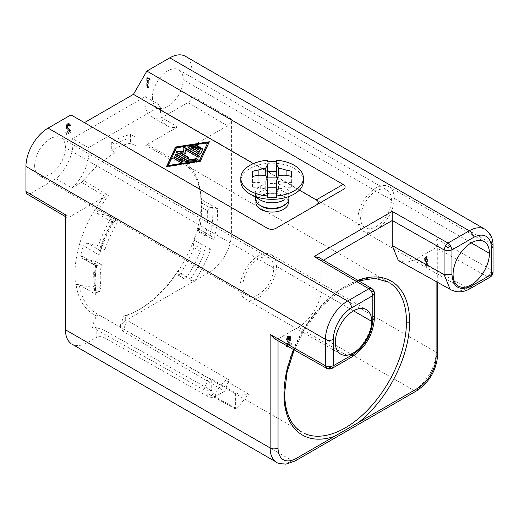 <?xml version="1.0" encoding="UTF-8"?>
<svg xmlns="http://www.w3.org/2000/svg" width="519" height="519" viewBox="0 0 519 519"><rect width="100%" height="100%" fill="white"/><g stroke="black" fill="none" stroke-linecap="round" stroke-linejoin="round"><path stroke-width="0.39" stroke-dasharray="2.6 1.95" d="M122.854 331.245L120.116 325.958L124.145 321.449L126.389 315.675A88.846 51.297 120 0 0 138.164 310.167A88.846 51.297 120 0 0 178.147 270.503L178.095 271.534A86.615 50.006 120 0 1 140.837 308.61A86.615 50.006 120 0 1 123.957 315.974C123.535 317.381 124.579 318.835 127.09 320.32L122.854 331.245L224.623 391.196L229.028 379.843L127.09 320.32M201.288 199.458L201.34 198.206A89.411 51.621 -60 0 1 201.385 200.866A89.411 51.621 -60 0 1 178.549 270.477L178.244 275.044C178.251 275.686 178.925 275.18 180.262 273.519L186.529 277.315A75.995 43.875 -60 0 0 200.353 251.3L193.963 247.725L193.496 244.52L194.372 240.323A86.615 50.006 -60 0 0 197.583 230.131C198.122 228.354 198.42 227.88 198.485 228.71L198.881 232.149L205.174 236.009L210.078 235.704L211.188 236.087L213.679 239.862A86.615 50.006 120 0 0 217.48 208.632L201.288 199.458L201.087 202.618L209.747 207.626L212.66 207.444L217.48 208.632M177.569 126.967L147.221 144.49L145.236 145.022L170.881 159.657A86.615 50.006 120 0 1 183.765 163.946A86.615 50.006 120 0 1 200.892 199.231L200.931 198.232A88.846 51.297 120 0 0 173.119 157.153L227.465 125.78L187.956 102.567L161.785 117.677L177.569 126.967A32.626 18.833 -60 0 1 168.02 126.409A32.626 18.833 -60 0 1 160.948 105.837L145.288 96.631L72.569 138.612A32.431 18.723 120 0 1 56.071 178.711L29.901 193.814L26.917 193.97M124.145 321.449L209.293 272.293A31.296 18.068 120 0 0 231.416 233.972L231.416 118.935C231.176 121.835 229.859 124.119 227.465 125.78M170.881 159.657L172.302 158.795L173.119 157.153M67.003 127.914L67.399 125.974L68.586 124.378L69.929 124.06L70.642 125.819L69.773 126.318L69.299 125.222L68.112 126.136L67.957 127.706L69.137 128.848L66.925 127.278L66.769 125.883L67.483 124.787L68.352 124.631L68.586 125.63L69.455 125.131L68.742 123.373L67.003 124.035L65.9 126.156L65.9 127.752L67.561 129.082L67.003 127.914L65.822 127.233M68.112 127.959L66.925 127.278M149.076 79.122L150.179 78.94L150.179 79.855L148.681 80.717L148.681 87.335L147.889 87.789L147.889 78.667L148.525 78.298L149.076 79.122L147.889 78.44L148.998 78.252L148.998 79.167L147.493 80.036L147.493 86.647L146.708 87.108L146.708 77.98L147.338 77.616L147.889 78.44M148.836 78.914L147.656 78.233M69.773 126.318L68.586 125.63M70.642 125.819L69.455 125.131M29.901 193.814L69.416 217.026L66.432 217.182L65.465 214.749M70.993 114.887L267.253 228.191C270.23 229.742 273.208 229.742 276.192 228.191L316.246 205.063M99.129 292.015L101.173 288.765A75.995 43.875 -60 0 1 101.348 264.58L96.43 265.572A83.261 48.072 120 0 0 96.099 292.632L99.129 292.015L90.118 286.864L75.612 284.282A89.411 51.621 -60 0 1 92.92 212.751L108.776 215.625L110.521 219.232A76.157 43.966 -60 0 0 98.513 245.61L88.327 243.489C86.076 242.95 84.383 243.612 83.235 245.468A86.615 50.006 -60 0 0 80.795 255.556L97.066 264.534A86.615 50.006 120 0 0 95.918 294.539L79.692 285.022M96.099 292.632L94.99 293.482L95.918 294.539M69.455 123.989L68.268 123.308M69.059 124.106L67.872 123.418M68.586 124.378L67.399 123.697M67.087 126.844L65.9 126.156M67.003 127.46L65.822 126.772M289.583 339.089L289.894 336.623L288.791 335.78L287.526 336.513L286.417 338.635L286.339 339.705L287.208 339.205L287.682 337.558L288.629 337.013L289.025 338.498L290.212 339.179L290.212 338.038L289.498 337.765L288.629 338.609L288.395 339.887L287.526 340.386L287.526 339.932L288.713 337.194L290.452 336.533L291.081 337.311L291.081 338.907L290.614 340.094L289.427 339.413L289.583 339.089L290.763 339.776M289.102 338.109L290.29 338.79M289.102 337.655L290.29 338.336M289.025 337.356L290.212 338.038M289.025 338.498L287.844 341.002L289.025 341.69L290.212 339.179M288.869 338.926L290.056 339.614M186.327 280.111L189.759 280.065A83.261 48.072 120 0 0 205.076 251.001L200.353 251.3M148.681 80.717L147.493 80.036M150.179 79.855L148.998 79.167M193.963 247.725A76.157 43.966 -60 0 1 180.262 273.519M425.625 259.176L425.625 265.793L426.417 265.332L426.417 256.211L424.127 259.13L424.127 260.038L425.625 259.176L426.813 259.857L426.813 266.474L427.604 266.02L427.604 256.892L425.308 259.811L425.308 260.726L426.813 259.857M424.127 260.038L425.308 260.726M111.715 141.901L111.715 150.244L114.971 152.917L114.971 144.529L111.715 141.901A96.839 55.909 120 0 1 130.438 134.499L130.438 143.27A86.615 50.006 120 0 0 111.715 150.244M426.417 265.332L427.604 266.02M425.625 265.793L426.813 266.474M69.299 125.222L68.112 124.541M69.533 125.313L68.352 124.631M286.52 343.766L286.183 344.817L287.364 345.498L287.708 344.447L286.52 343.766L287.364 341.852L288.551 342.534L289.025 341.69M103.216 197.512A88.846 51.297 120 0 0 93.342 212.667L96.618 213.218A86.615 50.006 120 0 1 108.614 195.605L106.032 197.051L103.216 197.512L69.416 217.026M130.438 134.499L135.089 136.588A96.884 55.935 120 0 0 114.971 144.529M286.339 339.705L287.526 340.386M286.339 339.251L287.526 339.932M68.19 124.722L67.003 124.035M67.717 125.338L66.529 124.651M425.23 258.034L426.417 258.722M425.47 257.554L426.65 258.241M323.512 260.188L321.897 261.115L319.522 257.839M287.526 336.513L288.713 337.194M287.922 336.169L289.102 336.85M147.889 78.667L146.708 77.98M147.889 87.789L146.708 87.108M231.416 118.935L191.907 95.723C191.66 98.623 190.343 100.907 187.956 102.567M288 337.266L289.187 337.947M287.682 337.558L288.869 338.245M67.087 128.44L65.9 127.752M283.99 392.526L283.971 392.513A86.615 50.006 120 0 0 301.909 432.165L96.443 313.541A86.615 50.006 120 0 1 79.297 284.788L76.027 284.198A88.846 51.297 120 0 0 96.313 315.883L98.714 314.722L208.495 378.007L203.876 389.905L211.713 390.606L211.713 379.181L235.626 392.935L235.626 408.661L236.813 408.764L211.784 394.998L215.632 392.208L225.136 380.382A86.615 50.006 120 0 0 229.028 379.843M236.813 408.764L248.607 394.096L225.136 380.382M235.911 409.193L207.762 393.331L209.215 394.511L211.784 394.998M224.623 391.196L215.632 396.386A5.586 3.224 0 0 1 207.762 396.406L104.06 337.571A5.586 3.224 0 0 0 96.19 337.59L96.19 327.58L91.921 327.204L96.313 315.883M211.713 390.606L104.06 330.149L96.19 327.58M67.872 127.415L66.692 126.727M67.872 126.954L66.692 126.273M69.137 128.848L70.461 130.081L70.96 132.137L66.769 134.551L66.769 133.415L69.851 131.631L69.299 130.47L67.561 129.082M70.798 130.743L69.274 129.4L70.461 130.081M69.274 129.4L67.957 128.167M69.611 129.147L68.43 128.459M360.627 217.772A21.792 12.579 120 0 0 365.395 227.886A21.792 12.579 120 0 0 382.094 221.736A21.792 12.579 120 0 0 391.443 199.977A21.792 12.579 120 0 0 387.297 190.226A21.792 12.579 120 0 0 370.384 195.585A21.792 12.579 120 0 0 360.627 217.772M152.391 97.546A21.792 12.579 120 0 0 156.907 107.524A21.792 12.579 120 0 0 173.696 101.685A21.792 12.579 120 0 0 183.213 79.751A21.792 12.579 120 0 0 178.685 69.773A21.792 12.579 120 0 0 161.896 75.625A21.792 12.579 120 0 0 152.391 97.546M288.869 337.103L290.056 337.791M288.395 335.897L289.583 336.578M287.286 338.362L288.473 339.043M287.208 338.745L288.395 339.432M150.179 78.94L148.998 78.252M150.023 79.031L148.836 78.343M68.982 125.293L67.794 124.605M209.897 235.71A83.261 48.072 120 0 0 212.66 207.444M205.174 236.009A75.995 43.875 -60 0 0 207.529 210.727L209.747 207.626M67.957 126.571L66.769 125.883M68.112 126.136L66.925 125.449M148.681 87.335L147.493 86.647M96.43 265.572L95.613 265.67M80.795 255.556L82.755 258.566L96.255 265.618C95.237 265.799 95.509 265.436 97.066 264.534M178.244 275.044L186.846 280.247C185.737 279.981 185.633 279.001 186.529 277.315M235.626 392.935A86.615 50.006 120 0 0 248.607 394.096M135.089 136.588L135.089 145.43L130.438 143.27M70.954 343.455A31.296 18.068 120 0 0 87.588 342.559L96.19 337.59M68.664 125.475L67.483 124.787M493.05 245.831A5.586 3.224 0 0 0 491.415 243.547L491.415 269.945L493.05 272.228L492.031 274.836L490.267 277.062L487.497 276.809L490.28 273.857L491.415 269.945L436.096 238.565L437.731 243.93L436.096 247.654L415.946 259.286L467.794 288.181L487.497 276.809L436.096 247.654L436.096 281.519M208.495 378.007A86.615 50.006 120 0 0 211.713 379.181M91.921 327.204L203.876 389.905M191.907 95.723L191.907 70.629A31.296 18.068 120 0 0 186.418 56.954M161.785 117.677A32.431 18.723 -60 0 1 151.496 116.684A32.431 18.723 -60 0 1 145.288 96.631M34.643 165.529A21.792 12.579 120 0 0 39.146 175.5A21.792 12.579 120 0 0 55.942 169.674A21.792 12.579 120 0 0 65.465 147.733A21.792 12.579 120 0 0 60.937 137.749A21.792 12.579 120 0 0 44.147 143.607A21.792 12.579 120 0 0 34.643 165.529M207.529 210.727L201.216 207.068A76.157 43.966 -60 0 1 201.385 211.94A76.157 43.966 -60 0 1 198.881 232.149M201.216 207.068L201.087 202.618M67.957 127.706L66.769 127.025M189.759 280.065L194.56 281.304L178.484 271.768M289.894 338.219L291.081 338.907M107.472 215.171L116.528 220.134L112.467 221.263L113.33 222.599L96.618 213.218M286.735 337.765L287.922 338.453M287.052 337.129L288.233 337.811M286.021 346.387L290.212 343.974L290.212 342.832L287.13 344.61L288.233 341.573L289.42 342.261L288.317 345.297L291.399 343.513L291.399 344.655L288.181 346.51M287.682 342.806L288.869 343.494M240.109 287.351A25.703 14.843 120 0 0 245.422 299.106A25.703 14.843 120 0 0 265.235 292.236A25.703 14.843 120 0 0 276.465 266.364A25.703 14.843 120 0 0 271.126 254.589A25.703 14.843 120 0 0 251.319 261.492A25.703 14.843 120 0 0 240.109 287.351M242.879 285.755A21.792 12.579 120 0 0 247.641 295.869A21.792 12.579 120 0 0 264.346 289.719A21.792 12.579 120 0 0 273.695 267.96A21.792 12.579 120 0 0 269.549 258.209A21.792 12.579 120 0 0 252.63 263.568A21.792 12.579 120 0 0 242.879 285.755M70.96 132.137L69.773 131.45L69.611 130.061M70.96 131.45L69.773 130.769M287.208 339.205L288.395 339.887M149.628 79.148L148.44 78.46M149.394 79.167L148.207 78.486M287.286 343.831L288.473 344.519M287.13 344.61L288.317 345.297M290.212 342.832L291.399 343.513M425.703 256.963L426.89 257.645M425.781 256.574L426.968 257.255M56.071 178.711L71.894 187.982L81.697 182.325L106.032 197.051M67.399 128.939L66.218 128.258M148.603 78.596L147.415 77.915M148.525 78.298L147.338 77.616M288.791 335.78L289.972 336.468M289.265 335.851L290.452 336.533M290.212 343.974L291.399 344.655M113.499 220.744A83.261 48.072 120 0 0 100.096 250.443L105.007 249.451L98.513 245.61M84.539 259.137L94.782 261.031L101.348 264.58M101.173 288.765L94.601 285.009A76.157 43.966 -60 0 1 94.782 261.031M287.708 344.447L288.551 342.534M68.742 129.873L67.561 129.192L68.664 130.95L65.582 132.728L65.582 133.87L69.773 131.45M69.299 130.47L68.112 129.782M69.695 125.566L68.508 124.878M288.233 341.573L289.427 339.413M289.42 342.261L290.614 340.094M326.639 368.328L332.218 368.308M287.448 337.927L288.629 338.609M68.352 125.767L67.165 125.085M288.629 337.013L289.816 337.7M69.851 131.631L68.664 130.95M66.769 133.415L65.582 132.728M424.127 259.13L425.308 259.811M424.283 259.039L425.47 259.721M289.972 337.603L291.159 338.291M289.583 336.124L290.763 336.805M289.894 336.623L291.081 337.311M287.279 346.004L287.364 345.498M286.417 338.635L287.604 339.316M289.972 337.149L291.159 337.837M71.894 187.982A32.626 18.833 120 0 0 88.515 147.656L160.948 105.837M88.515 147.656L72.569 138.612M351.901 356.942L349.144 356.689L298.191 327.268L278.041 338.901L274.285 338.628M69.695 131.041L68.508 130.353M286.183 344.817L286.092 345.33M492.031 274.836L490.28 273.857M357.857 219.368A25.703 14.843 120 0 0 363.17 231.124A25.703 14.843 120 0 0 382.983 224.253A25.703 14.843 120 0 0 394.213 198.381A25.703 14.843 120 0 0 388.874 186.606A25.703 14.843 120 0 0 369.074 193.509A25.703 14.843 120 0 0 357.857 219.368M113.33 222.599A86.615 50.006 120 0 0 112.221 224.539A86.615 50.006 120 0 0 99.33 255.199L83.235 245.468M298.191 327.268C310.855 320.34 322.228 300.637 321.897 286.209L372.85 315.623C373.2 330.065 361.827 349.767 349.144 356.689L329.442 368.062L278.041 338.901L278.041 340.762M70.247 124.333L69.059 123.645M69.929 124.06L68.742 123.373M374.452 293.326L371.682 288.486M374.452 317.888L372.85 315.623L372.85 291.049L321.897 261.115L321.897 286.209M99.33 255.199L98.986 251.793L99.92 250.482L88.327 243.489M197.583 230.131L213.679 239.862M70.642 125.358L69.455 124.677M70.565 124.832L69.377 124.151M81.697 182.325L83.682 180.56L108.614 195.605M67.399 125.974L66.218 125.293M288.317 337.084L289.498 337.765M194.56 281.304A86.615 50.006 120 0 0 200.464 271.684A86.615 50.006 120 0 0 210.708 249.295L205.258 250.995L193.496 244.52M210.708 249.295L194.372 240.323M94.601 285.009C93.984 286.572 92.486 287.189 90.118 286.864M424.678 258.696L425.865 259.383M287.844 341.002L287.364 341.852M398.248 260.343L406.247 262.491L415.946 259.286M426.417 256.211L427.604 256.892M145.236 145.022A86.615 50.006 120 0 0 135.089 145.43M114.971 152.917A86.615 50.006 120 0 0 83.682 180.56M126.389 315.675L123.957 315.974M67.561 129.192L66.367 128.407M253.376 163.608L299.359 190.155M256.068 201.411A16.206 9.355 180 0 1 260.655 196.098A16.206 9.355 180 0 1 283.575 196.098A16.206 9.355 180 0 1 288.162 201.411M116.528 220.134L117.171 220.238L117.125 222.852L110.528 219.232M69.773 125.864L68.586 125.176M66.769 134.551L65.582 133.87M424.912 258.443L426.099 259.13M105.007 249.451A75.995 43.875 -60 0 1 117.125 222.852M261.874 206.374A13.968 8.064 180 0 1 262.238 195.183A13.968 8.064 180 0 1 282.362 195.404A13.968 8.064 180 0 1 281.992 206.594M288.875 198.388A16.764 9.679 0 0 0 278.353 189.623A16.764 9.679 0 0 0 260.259 191.764A16.764 9.679 0 0 0 255.361 198.277M259.824 199.711A16.764 9.679 180 0 1 255.361 192.802A16.764 9.679 180 0 1 260.259 186.289A16.764 9.679 180 0 1 278.353 184.148A16.764 9.679 180 0 1 288.875 192.912A16.764 9.679 180 0 1 283.971 199.977L294.241 194.041M303.401 180.852A31.296 18.068 0 0 0 283.757 164.497A31.296 18.068 0 0 0 249.989 168.493A31.296 18.068 0 0 0 240.842 180.651M291.672 182.597L286.086 182.597L286.086 175.234L286.086 187.761L291.672 187.761L291.672 176.505L291.672 187.761M286.086 182.597L278.469 181.507L277.269 178.705M266.961 178.705L265.76 181.507L258.144 182.597L252.558 182.597L252.558 187.761L252.558 176.505L252.558 182.597M258.144 182.597L258.144 175.234L258.144 187.761L252.558 187.761M258.144 187.761L265.76 188.845L267.648 193.243L267.648 187.768L267.648 197.583M286.086 187.761L278.469 188.845L276.588 193.243L267.648 193.243M276.588 193.243L276.588 180.716M278.469 181.507L278.469 188.845M265.76 181.507L265.76 188.845M276.588 195.955L276.588 197.583M267.648 171.64L267.648 164.588M276.588 164.588L276.588 171.64M276.588 160.196L276.588 161.824M209.131 142.258L200.295 161.707L166.547 166.936L166.781 166.443M207.71 143.173L176.557 147.999L168.195 165.983M180.476 162.162L180.476 162.622L174.027 158.892L173.755 158.191M180.476 162.622C182.085 162.914 182.636 162.596 182.124 161.668M187.061 158.36L187.061 158.82C188.676 159.112 189.221 158.795 188.708 157.867M185.919 152.982L185.977 153.436L180.664 153.222M197.447 156.751L197.447 157.205L185.601 150.367M197.447 157.205C199.056 157.504 199.607 157.186 199.095 156.258M183.09 148.466A1.161 0.675 0 0 0 183.058 148.629A1.161 0.675 0 0 0 183.064 148.668L183.467 151.989M176.544 152.197A1.161 0.675 0 0 0 176.473 152.424A1.161 0.675 0 0 0 176.817 152.897L187.061 158.82M185.977 152.982L185.977 153.436M198.842 153.754L198.842 154.208L188.592 148.291A1.161 0.675 0 0 1 188.248 147.818A1.161 0.675 0 0 1 188.319 147.591M198.842 154.208A1.161 0.675 0 0 0 200.788 153.909L202.851 149.018M200.302 147.947L200.302 148.402L196.188 150.776M200.302 148.402L200.574 147.694M197.505 146.806L197.505 147.26L191.66 148.168M197.505 147.26L198.297 146.384M185.672 161.357L185.672 161.818L175.422 155.895L175.15 155.194M185.672 161.818A1.161 0.675 0 0 0 186.795 161.986L197.175 160.377L197.973 159.502M186.795 161.532L186.795 161.986M176.557 147.545L176.557 147.999M209.358 141.765L209.358 142.219M200.295 161.247L200.295 161.707M166.547 166.482L166.547 166.936M284.626 393.428L283.971 392.513A86.615 50.006 120 0 1 301.091 333.587A86.615 50.006 120 0 1 390.794 283.601M147.221 144.49L172.302 158.795M198.485 228.71L210.078 235.704M451.193 289.933L458.828 291.334L467.794 288.181L470.558 288.441M416.763 390.742A5.586 3.224 60 0 1 413.967 390.463A31.296 18.068 120 0 0 436.096 352.142L436.096 238.565M437.731 354.419A5.586 3.224 0 0 0 436.096 352.142L231.416 233.972M207.762 396.406L207.762 393.331M104.06 337.571L104.06 330.149M391.443 199.977L183.213 79.751M215.632 396.386L215.632 392.208M277.308 462.637A31.296 18.068 120 0 0 292.268 460.729L87.588 342.559M295.064 461.002A5.586 3.224 60 0 1 292.268 460.729L413.967 390.463L209.293 272.293M485.719 229.729A31.296 18.068 120 0 1 491.415 243.547L191.907 70.629M394.213 198.381L471.258 242.866M276.465 266.364L353.51 310.849M273.695 267.96L65.465 147.733M357.76 280.305A88.846 51.297 120 0 0 293.799 349.702M260.259 186.289L260.259 191.764M249.989 165.302L249.989 168.493M174.027 158.438L174.027 158.892M183.064 148.213L183.064 148.668M176.817 152.443L176.817 152.897M188.592 147.837L188.592 148.291M200.788 153.455L200.788 153.909M202.877 148.959L202.877 149.414M197.175 159.923L197.175 160.377M175.422 155.441L175.422 155.895M66.607 217.299L65.465 216.624M365.136 227.744L156.907 107.524M95.632 265.611C93.855 275.634 93.641 284.944 94.99 293.54M201.385 201.119L201.385 211.94M437.731 282.433L437.731 244.04M167.196 125.968L151.49 116.678M458.407 286.112L363.183 231.137M211.025 236.009L198.368 228.366M340.659 354.094L245.435 299.113M247.388 295.726L39.159 175.506M112.454 221.289C106.693 231.104 102.224 241.179 99.051 251.507M138.171 310.161L139.747 309.253M120.285 325.445L123.95 316M108.802 215.638L117.145 220.205M178.315 275.271L186.36 280.137M209.358 394.596L235.866 409.173M95.652 265.67L82.579 258.449M262.238 195.183L260.655 196.098M255.354 193.133L255.354 197.142M173.683 157.964L173.683 158.418M183.058 148.168L183.058 148.622M176.473 151.97L176.473 152.424M200.645 147.467L200.645 147.921M198.368 146.15L198.368 146.611M188.248 147.364L188.248 147.818M202.916 148.791L202.916 149.245M198.037 159.275L198.037 159.729M175.078 154.96L175.078 155.421M388.887 186.613L484.117 241.588M288.882 197.142L288.882 193.133M271.139 254.595L366.362 309.571M388.523 282.148L183.051 163.524M178.698 69.78L386.934 189.999M283.575 196.098L281.992 195.183M269.186 257.982L60.95 137.762M294.176 349.916L306.411 326.574L322.28 306.093L340.302 290.374L358.713 280.863"/><path stroke-width="0.78" d="M26.917 193.97L25.95 191.537L65.465 214.749L65.465 329.779A31.296 18.068 120 0 0 70.954 343.455M299.359 190.155L316.246 199.906L343.117 184.394C345.797 186.113 345.797 187.833 343.117 189.552L276.192 228.191C273.208 229.742 270.23 229.742 267.253 228.191L70.993 114.887L48.079 128.115A31.296 18.068 120 0 0 25.95 166.443L25.95 191.537M373.408 290.685L371.662 291.697L372.817 295.596L374.452 293.326L373.408 290.685L371.682 288.486L368.866 288.752L371.662 291.697M450.797 246.006L448.027 247.602L448.033 250.846L451.958 249.905L450.797 246.006L448.007 243.061L392.202 211.402L314.034 256.535L368.866 288.752L347.587 301.033A5.586 3.224 60 0 1 351.538 307.877A25.703 14.843 120 0 0 333.36 339.361L333.36 365.759L329.409 366.706L325.458 365.759L326.685 368.354M448.027 247.602L445.237 246.025L444.089 249.924L392.241 220.504L392.241 245.597L444.089 274.499L451.958 274.473C453.132 287.656 459.717 291.457 471.713 285.885L470.558 288.441C468.858 289.258 461.125 294.584 451.193 289.933L399.332 261.031M304.621 433.547A86.615 50.006 120 0 0 389.341 380.732A86.615 50.006 120 0 0 406.461 321.799A2.238 1.291 0 0 0 409.621 321.799A88.846 51.297 120 0 1 358.94 422.232L334.651 436.258A88.846 51.297 120 0 1 283.971 394.343L283.99 392.526M316.246 199.906C318.932 201.625 318.932 203.344 316.246 205.063M323.512 260.188L392.241 220.504L392.202 211.402M319.522 257.839L314.034 256.535M329.409 366.706L329.403 368.73L326.639 368.328C328.28 369.262 330.129 369.256 332.205 368.315L351.901 356.942L353.063 354.386C365.058 346.102 371.643 334.697 372.817 320.165L374.452 317.888C373.226 334.534 365.713 347.555 351.908 356.942M471.713 285.885L491.415 274.506L490.299 277.042C492.148 275.641 493.063 274.038 493.05 272.228L491.415 274.506L491.415 248.108A25.703 14.843 120 0 0 473.237 237.618L451.958 249.905L451.958 274.473M186.418 56.954A31.296 18.068 120 0 0 169.778 57.856L146.858 71.084L133.428 94.354L84.428 122.64M450.109 289.245L444.089 274.499L444.089 249.924L448.033 250.846M288.181 346.51L287.208 347.075L287.279 346.004M286.092 345.33L286.021 346.387L287.208 347.075M329.403 368.73L332.218 368.308L333.36 365.759L353.063 354.386M274.285 338.628L270.139 334.379L325.458 365.759L325.458 339.361L25.95 166.443M286.021 345.706L287.208 346.387M489.436 253.356A25.703 14.843 -60 0 1 478.22 279.228A25.703 14.843 -60 0 1 458.407 286.112A25.703 14.843 -60 0 1 453.087 274.343A25.703 14.843 -60 0 1 464.297 248.484A25.703 14.843 -60 0 1 484.104 241.582A25.703 14.843 -60 0 1 489.436 253.356L471.258 242.866M371.688 321.339A25.703 14.843 -60 0 1 360.458 347.217A25.703 14.843 -60 0 1 340.646 354.088A25.703 14.843 -60 0 1 335.339 342.326A25.703 14.843 -60 0 1 346.549 316.467A25.703 14.843 -60 0 1 366.349 309.564A25.703 14.843 -60 0 1 371.688 321.339L353.51 310.849M392.241 245.597L398.248 260.343M133.428 94.354L253.376 163.608M288.162 201.411A16.206 9.355 180 0 1 283.575 209.332A16.206 9.355 180 0 1 264.885 211.084A16.206 9.355 180 0 1 256.068 201.411M200.295 161.247L209.358 141.765L175.61 146.994L166.547 166.482L200.295 161.247M343.117 184.394L146.858 71.084M255.361 198.277A16.764 9.679 0 0 0 260.259 205.453A16.764 9.679 0 0 0 283.971 205.453L281.992 206.594A13.968 8.064 180 0 1 261.874 206.374M283.971 199.977A16.764 9.679 180 0 1 259.824 199.711M240.842 180.651A31.296 18.068 0 0 0 249.172 193.555A31.296 18.068 0 0 0 294.241 194.048A31.296 18.068 0 0 0 303.401 180.852M277.269 178.705L276.588 177.115L276.588 160.196A31.296 18.068 180 0 1 303.407 177.79A31.296 18.068 180 0 1 294.241 190.849A31.296 18.068 180 0 1 276.588 195.955L276.588 197.583A31.296 18.068 180 0 1 267.648 197.583L267.648 195.955A31.296 18.068 180 0 1 240.835 177.524A31.296 18.068 180 0 1 249.989 165.302A31.296 18.068 180 0 1 267.648 160.196L267.648 161.824A31.296 18.068 180 0 1 276.588 161.824L276.588 164.588A62.111 12.184 81.9 0 1 278.469 168.091A62.111 49.227 23.2 0 1 286.086 170.07A62.423 50.972 0 0 1 291.672 171.348L291.672 176.505A62.423 50.972 180 0 0 286.086 175.234A62.111 49.227 156.8 0 0 278.469 175.428A62.111 12.184 98.1 0 0 276.588 180.716L276.588 195.955L276.588 187.768L267.648 187.768L267.648 180.716A62.111 12.184 -98.1 0 0 265.76 175.428A62.111 49.227 -156.8 0 0 258.144 175.234A62.423 50.972 180 0 0 252.558 176.505L252.558 171.348L252.558 176.505M276.588 177.115L267.648 177.115L266.961 178.705M291.672 176.505L291.672 171.348M286.086 170.07L286.086 175.234M278.469 168.091L278.469 175.428M276.588 171.64L267.648 171.64L267.648 177.115M252.558 171.348A62.423 50.972 0 0 1 258.144 170.07A62.111 49.227 -23.2 0 1 265.76 168.091A62.111 12.184 -81.9 0 1 267.648 164.588L267.648 171.64M265.76 168.091L265.76 175.428M258.144 170.07L258.144 175.234M267.648 195.955L267.648 180.716M267.648 161.824L267.648 160.196M207.71 142.719L199.348 160.702L168.195 165.529L176.557 147.545L207.71 142.719L199.348 161.156L168.195 165.983L168.195 165.529M180.476 162.162C182.085 162.46 182.636 162.142 182.124 161.214L175.675 157.491C174.06 157.192 173.515 157.51 174.027 158.438L180.476 162.162M182.467 161.688L182.124 161.214L182.396 161.915M173.683 157.964L174.027 158.438M183.064 148.213L183.467 151.535L177.719 151.301A1.161 0.675 0 0 0 176.473 151.937A1.161 0.675 0 0 0 176.817 152.443L187.061 158.36C188.676 158.658 189.221 158.34 188.708 157.413L180.664 152.768L185.977 152.982L185.601 149.913L197.447 156.751C199.056 157.049 199.607 156.732 199.095 155.804L185.043 147.694A1.161 0.675 0 0 0 183.778 147.545A1.161 0.675 0 0 0 183.058 148.168L183.058 148.622M199.432 156.277L199.095 155.804L199.361 156.504M189.052 157.886L188.708 157.413L188.981 158.113M200.302 147.947C200.814 147.013 200.263 146.695 198.654 146.994L194.541 149.368L191.66 147.707L197.505 146.806L198.368 146.15L196.902 145.508L189.111 146.715A1.161 0.675 0 0 0 188.254 147.312A1.161 0.675 0 0 0 188.592 147.837L198.842 153.754A1.161 0.675 0 0 0 200.788 153.455L202.916 148.791L200.632 148.609L199.062 151.983L196.188 150.322L200.645 147.467M186.795 161.532L197.175 159.923L198.037 159.275L196.571 158.626L186.84 160.131L177.063 154.493C175.454 154.195 174.909 154.513 175.422 155.441L185.672 161.357A1.161 0.675 0 0 0 186.795 161.532M175.078 154.96L175.422 155.441M166.781 166.443L175.61 147.454L209.131 142.258M175.675 157.491L175.675 157.945L182.124 161.668M175.675 157.945L173.755 158.191M180.664 152.768L180.664 153.222L188.708 157.867M185.601 149.913L185.919 152.982M185.043 147.694L185.043 148.149L199.095 156.258M185.043 148.149A1.161 0.675 0 0 0 183.908 147.973A1.161 0.675 0 0 0 183.09 148.466M177.719 151.301L177.719 151.756L183.467 151.989L183.467 151.535M177.719 151.756A1.161 0.675 0 0 0 176.544 152.197M202.851 149.018L200.632 149.063L199.062 152.437L196.188 150.776L196.188 150.322M200.574 147.694L198.654 147.448L194.541 149.829L191.66 148.168L191.66 147.707M198.297 146.384L196.902 145.962L189.111 147.169A1.161 0.675 0 0 0 188.319 147.591M199.062 151.983L199.062 152.437M194.541 149.368L194.541 149.829M197.973 159.502L196.571 159.08L186.84 160.592L177.063 154.947L175.15 155.194M186.84 160.131L186.84 160.592M199.348 160.702L199.348 161.156M175.61 146.994L175.61 147.454M283.971 205.453A16.764 9.679 0 0 0 288.875 198.388M293.799 349.702A88.846 51.297 120 0 0 283.971 394.343L284.626 393.428C284.976 412.579 290.737 425.496 301.909 432.165M473.237 237.618A5.586 3.224 -120 0 0 469.286 230.773L448.007 243.061L445.237 246.025M358.94 422.232L417.918 388.18A25.703 14.843 120 0 0 436.096 356.702A5.586 3.224 0 0 0 437.731 354.419L437.731 282.433M417.918 388.18A5.586 3.224 60 0 1 416.763 390.742C429.576 382.088 436.563 369.982 437.731 354.419M371.727 288.512L319.613 257.898M278.041 340.762L278.041 447.949A5.586 3.224 180 0 1 270.139 447.949A31.296 18.068 120 0 0 275.628 461.625M278.041 447.949A25.703 14.843 120 0 0 296.219 458.446A5.586 3.224 60 0 1 295.24 460.885M436.096 356.702L436.096 281.519M270.139 334.379L270.139 447.949L65.465 329.779M491.415 248.108A5.586 3.224 0 0 0 493.05 245.831C493.186 238.539 490.481 233.005 484.934 229.223A31.296 18.068 120 0 0 469.286 230.773L169.778 57.856M351.538 307.877L372.817 295.596L372.817 320.165M48.079 128.115L347.587 301.033A31.296 18.068 120 0 0 325.458 339.361A5.586 3.224 0 0 0 333.36 339.361M296.219 458.446L334.651 436.258M409.621 321.799A88.846 51.297 120 0 0 357.76 280.305M200.632 148.609L200.632 149.063M198.654 146.994L198.654 147.448M196.902 145.508L196.902 145.962M189.111 146.715L189.111 147.169M196.571 158.626L196.571 159.08M177.063 154.493L177.063 154.947M406.461 321.799A86.615 50.006 120 0 0 390.794 283.601M65.465 216.624L27.098 194.087M71.946 344.11L276.621 462.28C276.575 463.078 279.657 463.701 285.878 464.142L295.064 461.002L416.763 390.742M470.558 288.441L490.299 277.042M484.934 229.223L185.426 56.305M493.05 272.228L493.05 245.831M274.123 338.537L326.652 368.341M371.695 288.493C373.245 289.297 374.167 290.899 374.452 293.313L374.452 317.888M262.238 206.594L260.259 205.453M255.354 197.142L255.354 198.608M240.822 178.075L240.822 181.267M176.473 151.97L176.473 152.424M188.248 147.364L188.248 147.818M288.882 198.608L288.882 197.142M260.259 199.977L249.989 194.041M303.407 181.267L303.407 178.075M284.626 393.428L287.052 372.285L294.176 349.916M358.713 280.863L374.965 278.32L388.523 282.148"/></g></svg>
